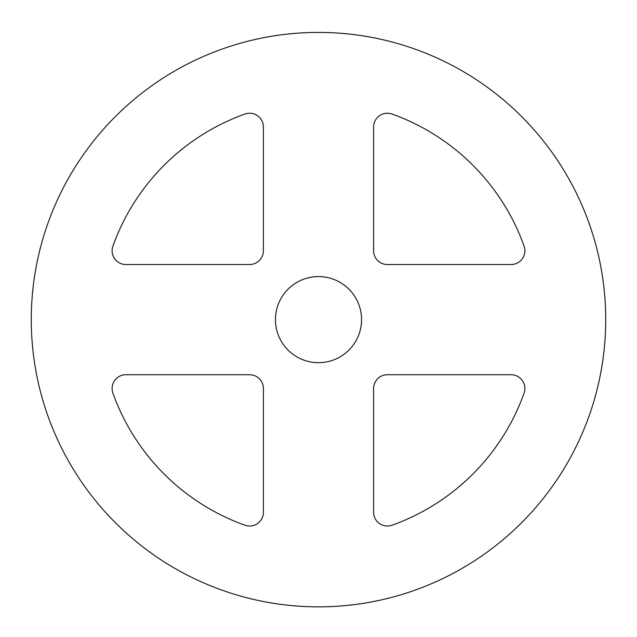 <?xml version="1.0" encoding="UTF-8"?>
<svg xmlns="http://www.w3.org/2000/svg" width="637" height="637" viewBox="0 0 637 637"><rect width="100%" height="100%" fill="white"/><g stroke="black" fill="none" stroke-linecap="round" stroke-linejoin="round"><path stroke-width="0.96" d="M275.455 319.631A43.045 43.045 0 0 1 340.023 282.35A43.045 43.045 0 0 1 340.023 356.911A43.045 43.045 0 0 1 275.455 319.631A43.045 43.045 0 0 1 340.023 282.35A43.045 43.045 0 0 1 340.023 356.911A43.045 43.045 0 0 1 275.455 319.631M392.018 525.222A218.34 218.34 0 0 0 524.092 393.148A13.775 13.775 0 0 0 511.121 374.731L387.376 374.731A13.775 13.775 0 0 0 373.601 388.506L373.601 512.252A13.775 13.775 0 0 0 392.018 525.222A218.34 218.34 0 0 0 524.092 393.148A218.34 218.34 0 0 1 392.018 525.222M387.376 264.53L511.121 264.53A13.775 13.775 0 0 0 524.092 246.121A218.34 218.34 0 0 0 392.018 114.039A13.775 13.775 0 0 0 373.601 127.01L373.601 250.755A13.775 13.775 0 0 0 387.376 264.53M112.908 393.148A218.34 218.34 0 0 0 244.982 525.222A13.775 13.775 0 0 0 263.399 512.252L263.399 388.506A13.775 13.775 0 0 0 249.624 374.731L125.879 374.731A13.775 13.775 0 0 0 112.908 393.148A218.34 218.34 0 0 0 244.982 525.222A218.34 218.34 0 0 1 112.908 393.148M524.092 246.121A218.34 218.34 0 0 0 392.018 114.039A218.34 218.34 0 0 1 524.092 246.121M244.982 114.039A218.34 218.34 0 0 0 112.908 246.121A13.775 13.775 0 0 0 125.879 264.53L249.624 264.53A13.775 13.775 0 0 0 263.399 250.755L263.399 127.01A13.775 13.775 0 0 0 244.982 114.039A218.34 218.34 0 0 0 112.908 246.121M318.5 32.415A287.215 287.215 0 0 0 69.759 463.242A287.215 287.215 0 0 0 567.241 463.242A287.215 287.215 0 0 0 318.5 32.415"/></g></svg>
